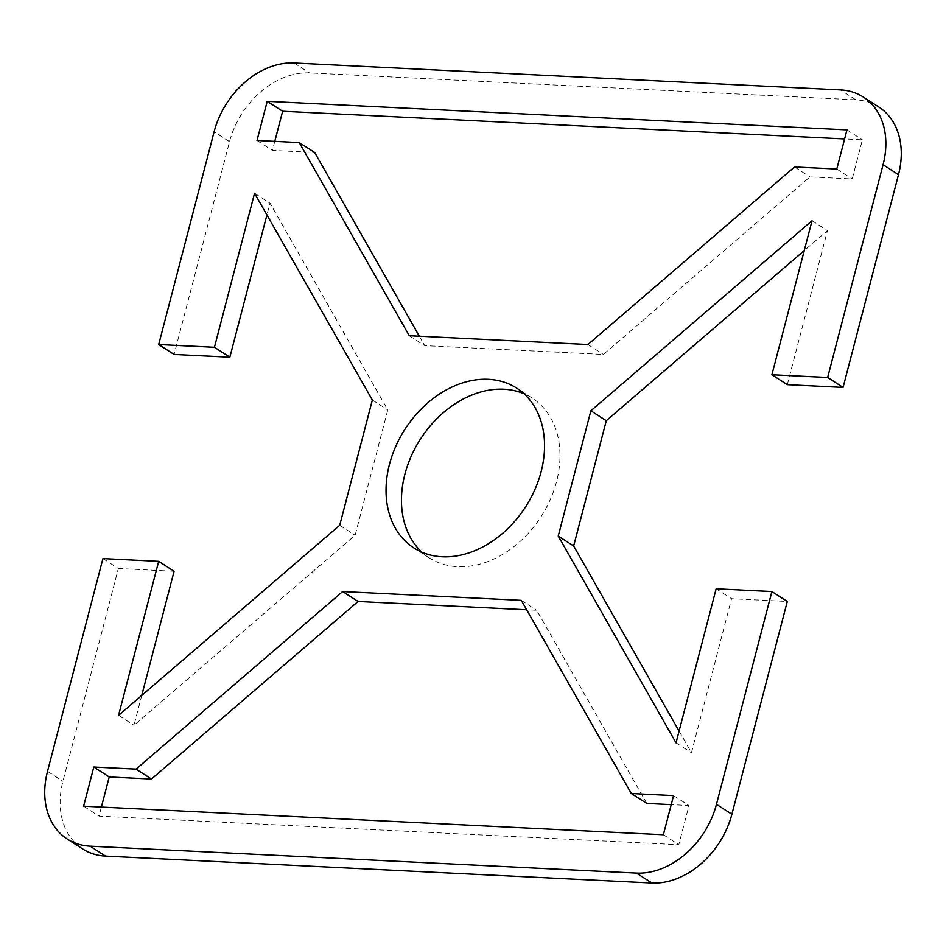 <?xml version="1.0" encoding="UTF-8"?>
<svg xmlns="http://www.w3.org/2000/svg" width="946" height="946" viewBox="0 0 946 946"><rect width="100%" height="100%" fill="white"/><g stroke="black" fill="none" stroke-linecap="round" stroke-linejoin="round"><path stroke-width="0.71" stroke-dasharray="4.73 3.55" d="M878.763 106.993A76.863 58.013 -57.2 0 0 855.87 99.838L309.555 72.925A76.863 58.013 -57.2 0 0 229.535 141.687L174.111 354.454M787.32 384.655L827.443 230.635L804.242 250.572M679.086 731.057L691.443 752.744L731.565 598.723L787.308 601.467M102.937 558.589L118.356 568.522L62.933 781.278A76.863 58.013 -57.2 0 0 82.657 848.929M118.356 568.522L174.099 571.266M141.758 695.428L133.977 725.286L355.128 535.235L387.765 409.925L269.977 203.177L266.914 214.943M101.388 807.056L99.034 816.114L678.79 844.672L688.984 805.507L671.211 804.632M646.757 803.426L536.713 610.276L526.662 609.78M419.338 336.22L424.707 345.645L603.359 354.443L809.953 176.89L852.192 178.971L862.385 139.819L844.612 138.944M274.789 141.368L272.424 150.414L314.663 152.495M421.987 552.251A95.026 71.719 -57.2 0 0 429.283 557.868A95.026 71.719 -57.2 0 0 541.017 516.776A95.026 71.719 -57.2 0 0 532.137 398.053A95.026 71.719 -57.2 0 0 524.013 393.749M83.615 806.181L99.034 816.114M663.371 834.739L678.79 844.672M673.576 795.586L688.984 805.507M521.293 600.355L536.713 610.276M794.534 166.969L809.953 176.89M836.772 169.05L852.192 178.971M846.966 129.886L862.385 139.819M257.016 140.493L272.424 150.414M409.287 335.724L424.707 345.645M587.939 344.521L603.359 354.443M676.023 742.823L691.443 752.744M716.146 588.802L731.565 598.723M812.023 220.714L827.443 230.635M254.557 193.256L269.977 203.177M118.557 715.365L133.977 725.286M339.709 525.314L355.128 535.235M372.346 400.004L387.765 409.925M294.135 63.004L309.555 72.925M229.535 141.687L214.115 131.766M855.87 99.838L840.45 89.905M47.513 771.357L62.933 781.278M429.271 557.868L413.851 547.947M532.149 398.053L516.729 388.132"/><path stroke-width="1.42" d="M266.914 214.943L229.854 357.198L174.111 354.454L158.691 344.533L214.115 131.766A76.863 58.013 122.8 0 1 294.135 63.004L840.45 89.905A76.863 58.013 122.8 0 1 863.343 97.071A76.863 58.013 122.8 0 1 883.067 164.722L827.644 377.478L843.063 387.411L898.487 174.643A76.863 58.013 -57.2 0 0 878.763 106.993L863.343 97.071M843.063 387.411L787.32 384.655L771.901 374.734L827.644 377.478M804.242 250.572L606.291 420.686L573.654 545.996L679.086 731.057M67.237 839.007L82.657 848.929A76.863 58.013 -57.2 0 0 105.55 856.095L651.865 882.996A76.863 58.013 -57.2 0 0 731.885 814.234L787.308 601.467L771.889 591.546L716.465 804.313A76.863 58.013 122.8 0 1 636.445 873.075L90.13 846.162A76.863 58.013 122.8 0 1 67.237 839.007A76.863 58.013 122.8 0 1 47.513 771.357L102.937 558.589L158.68 561.345L174.099 571.266L141.758 695.428M526.662 609.78L358.061 601.479L151.466 779.031L109.228 776.95L101.388 807.056M671.211 804.632L646.757 803.426L631.337 793.505L673.576 795.586L663.371 834.739L83.615 806.181L93.808 767.029L136.047 769.11L342.641 591.557L521.293 600.355L631.337 793.505M844.612 138.944L282.629 111.261L274.789 141.368M299.243 142.574L257.016 140.493L267.21 101.328L846.966 129.886L836.772 169.05L794.534 166.969L587.939 344.521L409.287 335.724L299.243 142.574L314.663 152.495L419.338 336.22M524.013 393.749A95.026 71.719 -57.2 0 0 404.9 474.23A95.026 71.719 -57.2 0 0 421.987 552.251M158.691 344.533L214.435 347.277L254.557 193.256L372.346 400.004L339.709 525.314L118.557 715.365L158.68 561.345M771.889 591.546L716.146 588.802L676.023 742.823L558.235 536.075L590.872 410.765L812.023 220.714L771.901 374.734M541.1 471.77A95.026 71.719 122.8 0 1 413.863 547.947A95.026 71.719 122.8 0 1 389.48 464.309A95.026 71.719 122.8 0 1 516.717 388.132A95.026 71.719 122.8 0 1 541.1 471.77M136.047 769.11L151.466 779.031M93.808 767.029L109.228 776.95M342.641 591.557L358.061 601.479M267.21 101.328L282.629 111.261M590.872 410.765L606.291 420.686M558.235 536.075L573.654 545.996M214.435 347.277L229.854 357.198M883.067 164.722L898.487 174.643M731.885 814.234L716.465 804.313M636.445 873.075L651.865 882.996M105.55 856.095L90.13 846.162"/></g></svg>
